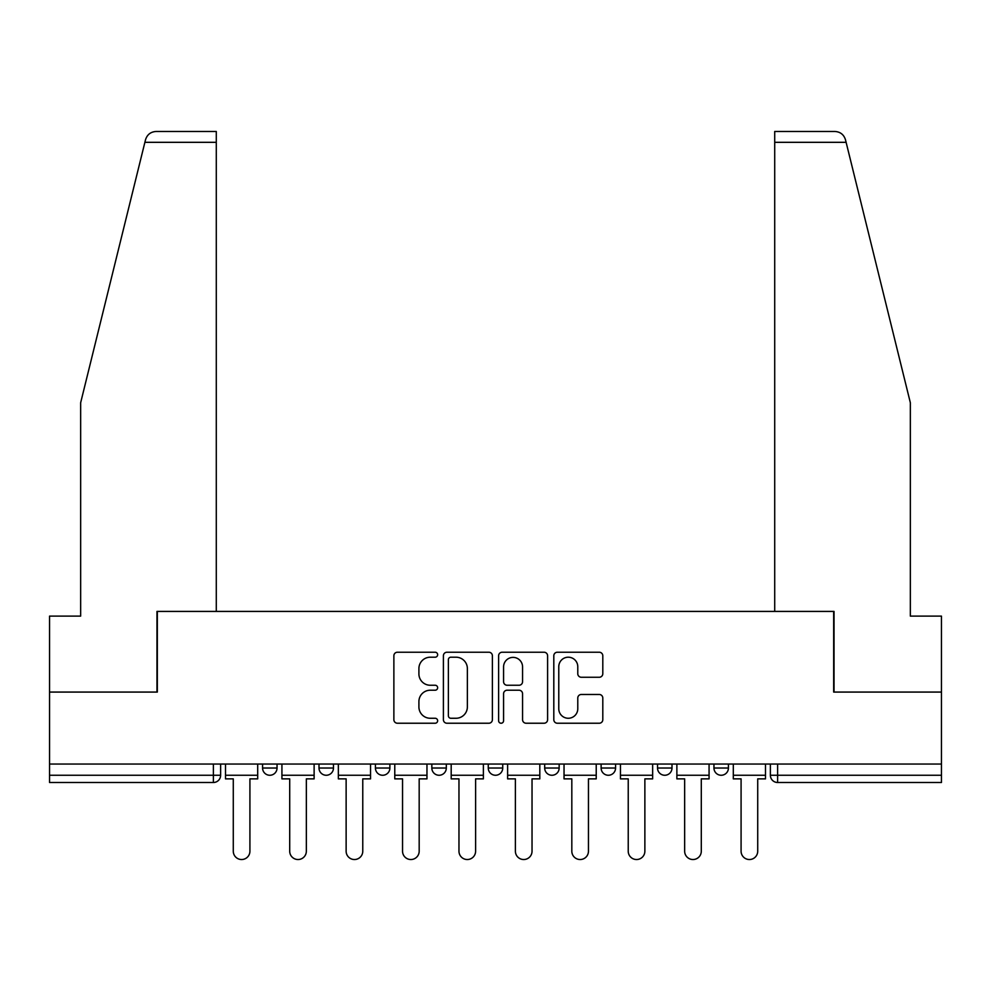 <?xml version="1.0" encoding="UTF-8"?>
<svg xmlns="http://www.w3.org/2000/svg" width="991" height="991" viewBox="0 0 991 991"><rect width="100%" height="100%" fill="white"/><g stroke="black" fill="none" stroke-linecap="round" stroke-linejoin="round"><path stroke-width="1.49" d="M437.638 654.717A2.49 2.49 0 0 0 435.148 652.227L397.428 652.227A3.555 3.555 0 0 0 393.873 655.782L393.873 719.689A3.555 3.555 0 0 0 397.428 723.232L435.148 723.232A2.49 2.49 0 0 0 437.638 720.754A2.49 2.49 0 0 0 435.148 718.264L430.267 718.264A11.359 11.359 0 0 1 418.908 706.905L418.908 701.578A11.359 11.359 0 0 1 430.267 690.219L435.148 690.219A2.49 2.49 0 0 0 437.638 687.729A2.49 2.49 0 0 0 435.148 685.252L430.267 685.252A11.359 11.359 0 0 1 418.908 673.892L418.908 668.566A11.359 11.359 0 0 1 430.267 657.206L435.148 657.206A2.49 2.49 0 0 0 437.638 654.717M713.954 764.049L713.954 768.025L728.422 768.025A7.234 7.234 0 0 1 721.188 775.259A7.234 7.234 0 0 1 713.954 768.025L713.954 764.049M601.116 764.049L601.116 768.025L615.572 768.025A7.234 7.234 0 0 1 608.338 775.259A7.234 7.234 0 0 1 601.116 768.025L601.116 764.049M544.691 764.049L544.691 768.025L559.159 768.025A7.234 7.234 0 0 1 551.925 775.259A7.234 7.234 0 0 1 544.691 768.025L544.691 764.049M431.841 764.049L431.841 768.025L446.309 768.025A7.234 7.234 0 0 1 439.075 775.259A7.234 7.234 0 0 1 431.841 768.025L431.841 764.049M599.258 677.262A3.555 3.555 0 0 0 602.801 673.707L602.801 655.782A3.555 3.555 0 0 0 599.258 652.227L557.363 652.227A3.555 3.555 0 0 0 553.808 655.782L553.808 719.689A3.555 3.555 0 0 0 557.363 723.232L599.258 723.232A3.555 3.555 0 0 0 602.801 719.689L602.801 698.023A3.555 3.555 0 0 0 599.258 694.48L581.321 694.48A3.555 3.555 0 0 0 577.778 698.023L577.778 708.763A9.501 9.501 0 0 1 568.277 718.264A9.501 9.501 0 0 1 558.775 708.763L558.775 666.695A9.501 9.501 0 0 1 568.277 657.206A9.501 9.501 0 0 1 577.778 666.695L577.778 673.707A3.555 3.555 0 0 0 581.321 677.262L599.258 677.262M144.884 142.32L145.528 139.719C147.176 134.59 150.682 131.84 156.07 131.469L216.286 131.469L216.286 142.32L144.884 142.32L80.655 402.73L80.655 616.117L49.55 616.117L49.55 692.077L157.334 692.077L157.334 611.422L833.666 611.422L833.666 692.077L941.45 692.077L941.45 764.049L49.55 764.049L49.55 775.259L220.621 775.259L220.621 764.049L220.621 775.259A7.234 7.234 0 0 1 213.387 782.494L49.55 782.494L49.55 775.259M216.286 142.32L216.286 611.422L156.974 611.422L156.974 692.077L49.55 692.077L49.55 764.049M492.391 655.782A3.555 3.555 0 0 0 488.848 652.227L446.953 652.227A3.555 3.555 0 0 0 443.398 655.782L443.398 719.689A3.555 3.555 0 0 0 446.953 723.232L488.848 723.232A3.555 3.555 0 0 0 492.391 719.689L492.391 655.782M502.152 652.227L544.047 652.227A3.555 3.555 0 0 1 547.602 655.782L547.602 719.689A3.555 3.555 0 0 1 544.047 723.232L526.122 723.232A3.555 3.555 0 0 1 522.567 719.689L522.567 693.762A3.555 3.555 0 0 0 519.024 690.219L507.132 690.219A3.555 3.555 0 0 0 503.577 693.762L503.577 720.754A2.49 2.49 0 0 1 501.087 723.232A2.49 2.49 0 0 1 498.609 720.754L498.609 655.782A3.555 3.555 0 0 1 502.152 652.227M770.379 764.049L770.379 775.259L941.45 775.259L941.45 782.494L777.613 782.494A7.234 7.234 0 0 1 770.379 775.259M941.45 764.049L941.45 775.259M728.422 764.049L728.422 768.025M671.997 764.049L671.997 768.025A7.234 7.234 0 0 1 664.763 775.259A7.234 7.234 0 0 1 657.529 768.025L671.997 768.025L671.997 764.049M657.529 764.049L657.529 768.025M615.572 764.049L615.572 768.025L615.572 764.049M559.159 768.025L559.159 764.049L559.159 768.025A7.234 7.234 0 0 1 551.925 775.259M502.734 764.049L502.734 768.025A7.234 7.234 0 0 1 495.5 775.259A7.234 7.234 0 0 1 488.266 768.025A7.234 7.234 0 0 0 495.5 775.259A7.234 7.234 0 0 0 502.734 768.025L502.734 764.049M488.266 764.049L488.266 768.025L502.734 768.025M446.309 764.049L446.309 768.025M389.884 764.049L389.884 768.025A7.234 7.234 0 0 1 382.662 775.259A7.234 7.234 0 0 1 375.428 768.025A7.234 7.234 0 0 0 382.662 775.259A7.234 7.234 0 0 0 389.884 768.025L375.428 768.025L375.428 764.049M319.003 764.049L319.003 768.025L333.471 768.025L333.471 764.049L333.471 768.025A7.234 7.234 0 0 1 326.237 775.259A7.234 7.234 0 0 1 319.003 768.025A7.234 7.234 0 0 0 326.237 775.259M262.578 764.049L262.578 768.025L277.046 768.025L277.046 764.049L277.046 768.025A7.234 7.234 0 0 1 269.812 775.259A7.234 7.234 0 0 1 262.578 768.025A7.234 7.234 0 0 0 269.812 775.259M213.387 764.049L213.387 782.494A7.234 7.234 0 0 0 220.621 775.259M450.855 657.206A2.49 2.49 0 0 0 448.378 659.684L448.378 715.775A2.49 2.49 0 0 0 450.855 718.264L456.009 718.264A11.359 11.359 0 0 0 467.368 706.905L467.368 668.566A11.359 11.359 0 0 0 456.009 657.206L450.855 657.206M522.567 666.881A9.501 9.501 0 0 0 513.078 657.38A9.501 9.501 0 0 0 503.577 666.881L503.577 681.697A3.555 3.555 0 0 0 507.132 685.252L519.024 685.252A3.555 3.555 0 0 0 522.567 681.697L522.567 666.881M225.502 775.259L225.502 778.876L233.281 778.876L233.281 851.207A8.324 8.324 0 0 0 241.606 859.531A8.324 8.324 0 0 0 249.918 851.207L249.918 778.876L257.697 778.876L257.697 775.259L225.502 775.259L225.502 764.049M257.697 775.259L257.697 764.049M145.528 139.719C146.532 136.795 146.532 136.795 145.528 139.719M846.116 142.32L845.472 139.719C844.468 136.795 844.468 136.795 845.472 139.719C844.468 136.795 844.468 136.795 845.472 139.719C843.824 134.59 840.318 131.84 834.93 131.469L774.714 131.469L818.12 131.469L774.714 131.469L774.714 611.422L834.026 611.422L834.026 692.077L941.45 692.077L941.45 616.117L910.345 616.117L910.345 402.73L846.116 142.32L774.714 142.32M281.927 775.259L281.927 778.876L289.706 778.876L289.706 851.207A8.324 8.324 0 0 0 298.018 859.531A8.324 8.324 0 0 0 306.343 851.207L306.343 778.876L314.122 778.876L314.122 775.259L281.927 775.259L281.927 764.049M314.122 775.259L314.122 764.049M338.352 775.259L338.352 778.876L346.132 778.876L346.132 851.207A8.324 8.324 0 0 0 354.444 859.531A8.324 8.324 0 0 0 362.768 851.207L362.768 778.876L370.535 778.876L370.535 775.259L338.352 775.259L338.352 764.049M370.535 775.259L370.535 764.049M394.777 775.259L394.777 778.876L402.544 778.876L402.544 851.207A8.324 8.324 0 0 0 410.869 859.531A8.324 8.324 0 0 0 419.181 851.207L419.181 778.876L426.96 778.876L426.96 775.259L394.777 775.259L394.777 764.049M426.96 775.259L426.96 764.049M451.19 775.259L451.19 778.876L458.969 778.876L458.969 851.207A8.324 8.324 0 0 0 467.294 859.531A8.324 8.324 0 0 0 475.606 851.207L475.606 778.876L483.385 778.876L483.385 775.259L451.19 775.259L451.19 764.049M483.385 775.259L483.385 764.049M507.615 775.259L507.615 778.876L515.394 778.876L515.394 851.207A8.324 8.324 0 0 0 523.706 859.531A8.324 8.324 0 0 0 532.031 851.207L532.031 778.876L539.81 778.876L539.81 775.259L507.615 775.259L507.615 764.049M539.81 775.259L539.81 764.049M564.04 775.259L564.04 778.876L571.819 778.876L571.819 851.207A8.324 8.324 0 0 0 580.131 859.531A8.324 8.324 0 0 0 588.456 851.207L588.456 778.876L596.223 778.876L596.223 775.259L564.04 775.259L564.04 764.049M596.223 775.259L596.223 764.049M620.465 775.259L620.465 778.876L628.232 778.876L628.232 851.207A8.324 8.324 0 0 0 636.556 859.531A8.324 8.324 0 0 0 644.868 851.207L644.868 778.876L652.648 778.876L652.648 775.259L620.465 775.259L620.465 764.049M652.648 775.259L652.648 764.049M676.878 775.259L676.878 778.876L684.657 778.876L684.657 851.207A8.324 8.324 0 0 0 692.982 859.531A8.324 8.324 0 0 0 701.294 851.207L701.294 778.876L709.073 778.876L709.073 775.259L676.878 775.259L676.878 764.049M709.073 775.259L709.073 764.049M733.303 775.259L733.303 778.876L741.082 778.876L741.082 851.207A8.324 8.324 0 0 0 749.394 859.531A8.324 8.324 0 0 0 757.719 851.207L757.719 778.876L765.498 778.876L765.498 775.259L733.303 775.259L733.303 764.049M765.498 775.259L765.498 764.049M777.613 764.049L777.613 782.494"/></g></svg>

